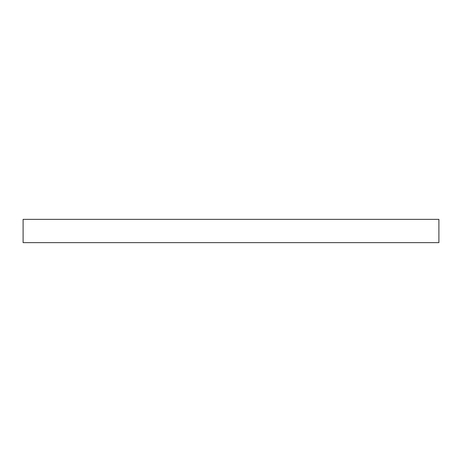 <?xml version="1.0" encoding="UTF-8"?>
<svg xmlns="http://www.w3.org/2000/svg" width="462" height="462" viewBox="0 0 462 462"><rect width="100%" height="100%" fill="white"/><g stroke="black" fill="none" stroke-linecap="round" stroke-linejoin="round"><path stroke-width="0.69" d="M23.1 219.358L438.9 219.358L438.9 242.642L23.1 242.642L23.1 219.358"/></g></svg>
